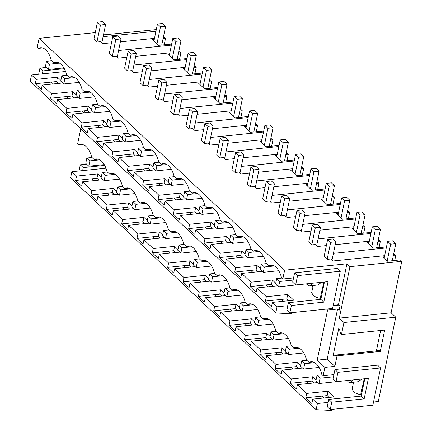 <?xml version="1.0" encoding="UTF-8"?>
<svg xmlns="http://www.w3.org/2000/svg" width="432" height="432" viewBox="0 0 432 432"><rect width="100%" height="100%" fill="white"/><g stroke="black" fill="none" stroke-linecap="round" stroke-linejoin="round"><path stroke-width="0.65" d="M306.974 283.894A6.377 3.332 -95.9 0 0 307.892 285.093A6.377 3.332 -95.9 0 0 309.706 285.833A6.377 3.332 -95.9 0 0 312.028 283.268M309.706 285.833L317.633 285.023L321.662 282.28M311.693 292.437L312.876 295.088C314.577 296.611 317.023 297.686 320.22 298.312L321.03 298.463M293.101 280.098L279.704 281.47L278.597 286.805L310.036 283.473M60.901 80.357L57.532 77.182L36.158 79.375L31.509 74.984L65.61 71.485M76.243 94.851L72.878 91.67L51.505 93.863L42.206 85.088L62.716 82.982M91.589 109.339L88.225 106.159L66.852 108.351L57.553 99.576L78.062 97.47M106.936 123.827L103.567 120.647L82.193 122.839L72.9 114.064L93.409 111.958M122.283 138.316L118.913 135.135L97.54 137.327L88.247 128.552L108.751 126.446M137.624 152.804L134.26 149.623L112.887 151.816L103.588 143.041L124.097 140.935M152.971 167.292L149.607 164.111L128.228 166.304L118.935 157.529L139.444 155.423M168.318 181.78L164.948 178.6L143.575 180.792L134.282 172.017L154.786 169.911M183.659 196.268L180.295 193.088L158.922 195.28L149.623 186.505L170.132 184.399M199.006 210.757L195.642 207.576L174.269 209.768L164.97 200.993L185.479 198.887M214.353 225.245L210.983 222.064L189.61 224.257L180.317 215.482L200.821 213.376M229.7 239.733L226.33 236.552L204.957 238.745L195.658 229.97L216.167 227.864M245.041 254.221L241.677 251.041L220.304 253.233L211.005 244.458L231.514 242.352M260.388 268.709L257.018 265.529L235.645 267.721L226.352 258.946L246.861 256.84M275.735 283.198L272.365 280.017L250.992 282.209L241.699 273.434L262.202 271.328M324.437 281.993L320.841 299.365L288.419 302.692L287.798 305.694L277.036 306.801L272.387 302.411L293.76 300.218L287.712 294.505L266.339 296.698L257.04 287.923L277.549 285.817M311.386 285.665L312.979 286.675M305.867 284.008L307.195 284.256M268.682 265.685A439.695 229.743 -95.9 0 1 266.209 263.353A18.905 9.882 -95.9 0 0 260.701 252.779A18.905 9.882 -95.9 0 0 255.334 250.576A18.905 9.882 -95.9 0 0 253.336 251.197A439.695 229.743 -95.9 0 1 250.862 248.864A18.905 9.882 -95.9 0 0 245.36 238.286A18.905 9.882 -95.9 0 0 239.987 236.088A18.905 9.882 -95.9 0 0 237.989 236.709A439.695 229.743 -95.9 0 1 235.521 234.376A18.905 9.882 -95.9 0 0 230.013 223.798A18.905 9.882 -95.9 0 0 224.645 221.6A18.905 9.882 -95.9 0 0 222.647 222.221A439.695 229.743 -95.9 0 1 220.174 219.888A18.905 9.882 -95.9 0 0 214.666 209.309A18.905 9.882 -95.9 0 0 209.299 207.112A18.905 9.882 -95.9 0 0 207.301 207.733A439.695 229.743 -95.9 0 1 204.827 205.4A18.905 9.882 -95.9 0 0 199.325 194.821A18.905 9.882 -95.9 0 0 193.952 192.623A18.905 9.882 -95.9 0 0 191.954 193.244A439.695 229.743 -95.9 0 1 189.481 190.912A18.905 9.882 -95.9 0 0 183.978 180.333A18.905 9.882 -95.9 0 0 178.605 178.135A18.905 9.882 -95.9 0 0 176.612 178.756A439.695 229.743 -95.9 0 1 174.139 176.423A18.905 9.882 -95.9 0 0 168.631 165.845A18.905 9.882 -95.9 0 0 163.264 163.647A18.905 9.882 -95.9 0 0 161.266 164.268A439.695 229.743 -95.9 0 1 158.792 161.935A18.905 9.882 -95.9 0 0 153.29 151.357A18.905 9.882 -95.9 0 0 147.917 149.159A18.905 9.882 -95.9 0 0 145.919 149.78A439.695 229.743 -95.9 0 1 143.446 147.447A18.905 9.882 -95.9 0 0 137.943 136.868A18.905 9.882 -95.9 0 0 132.57 134.671A18.905 9.882 -95.9 0 0 130.572 135.292A439.695 229.743 -95.9 0 1 128.104 132.959A18.905 9.882 -95.9 0 0 122.596 122.38A18.905 9.882 -95.9 0 0 117.229 120.182A18.905 9.882 -95.9 0 0 115.231 120.803A439.695 229.743 -95.9 0 1 112.757 118.471A18.905 9.882 -95.9 0 0 107.249 107.892A18.905 9.882 -95.9 0 0 101.882 105.694A18.905 9.882 -95.9 0 0 99.884 106.315A439.695 229.743 -95.9 0 1 97.411 103.982A18.905 9.882 -95.9 0 0 91.908 93.404A18.905 9.882 -95.9 0 0 86.535 91.206A18.905 9.882 -95.9 0 0 84.537 91.827A439.695 229.743 -95.9 0 1 82.064 89.494A18.905 9.882 -95.9 0 0 76.561 78.916A18.905 9.882 -95.9 0 0 71.194 76.718A18.905 9.882 -95.9 0 0 69.196 77.339A439.695 229.743 -95.9 0 1 66.722 75.006A18.905 9.882 -95.9 0 0 61.214 64.427A18.905 9.882 -95.9 0 0 55.847 62.23A18.905 9.882 -95.9 0 0 53.849 62.851A439.695 229.743 -95.9 0 1 51.376 60.512A18.905 9.882 -95.9 0 0 40.5 47.741A18.905 9.882 -95.9 0 0 38.502 48.362L37.265 47.201L39.091 38.378L284.618 270.189L282.787 279.013L281.556 277.841A18.905 9.882 -95.9 0 0 276.048 267.268A18.905 9.882 -95.9 0 0 270.68 265.07A18.905 9.882 -95.9 0 0 268.682 265.685L272.759 265.27M384.669 255.674L333.067 260.971L330.961 258.984L327.127 259.378L324.103 256.522L327.64 239.452L330.658 242.303L327.127 259.378M283.478 301.271L281.502 299.408L286.81 298.863L287.712 294.505M286.81 298.863L288.781 300.726M266.339 296.698L265.437 301.055L271.485 306.769L272.387 302.411M51.505 93.863L50.603 98.221L53.627 101.077L56.651 103.934L57.553 99.576M36.158 79.375L35.257 83.732L41.305 89.446L42.206 85.088M277.036 306.801L275.756 312.973L30.235 81.157L31.509 74.984M250.992 282.209L250.09 286.567L253.114 289.424L256.138 292.28L257.04 287.923M235.645 267.721L234.743 272.079L240.791 277.792L241.699 273.434M220.304 253.233L219.402 257.591L225.45 263.304L226.352 258.946M204.957 238.745L204.055 243.103L207.079 245.959L210.103 248.816L211.005 244.458M189.61 224.257L188.708 228.614L194.756 234.328L195.658 229.97M174.269 209.768L173.362 214.126L176.386 216.983L179.415 219.839L180.317 215.482M158.922 195.28L158.02 199.638L161.044 202.495L164.068 205.351L164.97 200.993M143.575 180.792L142.673 185.15L145.697 188.006L148.721 190.863L149.623 186.505M128.228 166.304L127.327 170.662L133.375 176.375L134.282 172.017M112.887 151.816L111.985 156.173L118.033 161.887L118.935 157.529M97.54 137.327L96.638 141.685L99.662 144.542L102.686 147.398L103.588 143.041M82.193 122.839L81.292 127.197L87.34 132.91L88.247 128.552M66.852 108.351L65.945 112.709L71.998 118.422L72.9 114.064M287.798 305.694L286.897 310.052L289.856 312.849L332.575 308.464L340.286 271.231L297.567 275.611L295.634 284.947L292.675 282.155L293.555 277.911L282.787 279.013M275.756 312.973L289.672 313.675L291.373 313.513L291.546 312.676M284.618 270.189L346.934 263.795L349.958 266.647L401.765 261.328L400.259 259.902L387.121 261.252L382.59 256.97L384.437 256.781M393.277 255.874L395.723 255.625L394.686 254.642L393.509 254.767M386.267 247.941L333.407 253.368M369.09 242.293L367.249 242.482L373.286 248.189L386.483 246.899M378.162 240.278L379.345 240.154L380.381 241.137L377.93 241.385M369.322 241.186L335.205 244.685M326.365 245.592L317.72 246.478L315.619 244.496L311.78 244.89L308.756 242.033L312.293 224.964L315.311 227.815L311.78 244.89M370.921 233.453L318.065 238.88M353.749 227.804L351.902 227.993L357.944 233.701L371.137 232.411M362.815 225.79L363.998 225.666L365.035 226.649L362.588 226.897M353.975 226.697L319.864 230.197M311.024 231.104L302.378 231.989L300.272 230.008L296.433 230.402L293.414 227.545L296.946 210.476L299.97 213.327L296.433 230.402M355.579 218.965L302.719 224.392M338.402 213.316L336.555 213.505L342.598 219.213L355.795 217.922M347.474 211.302L348.651 211.178L349.688 212.161L347.242 212.409M338.629 212.209L304.517 215.708M295.677 216.616L287.032 217.501L284.926 215.519L281.086 215.908L278.068 213.057L281.605 195.988L284.623 198.839L281.086 215.908M340.232 204.476L287.372 209.903M323.055 198.828L321.214 199.017L327.251 204.725L340.448 203.434M332.127 196.814L333.31 196.69L334.346 197.672L331.895 197.921M323.287 197.721L289.17 201.22M280.33 202.127L271.685 203.013L269.579 201.031L265.745 201.42L262.721 198.569L266.258 181.499L269.276 184.351L265.745 201.42M324.886 189.988L272.03 195.415M307.714 184.34L305.867 184.529L311.909 190.237L325.102 188.946M316.78 182.326L317.963 182.201L319 183.184L316.553 183.433M307.94 183.233L273.829 186.732M264.989 187.639L256.338 188.525L254.237 186.543L250.398 186.932L247.379 184.081L250.911 167.011L253.935 169.862L250.398 186.932M309.544 175.5L256.684 180.927M292.367 169.852L290.52 170.041L296.563 175.748L309.76 174.458M301.433 167.837L302.616 167.713L303.653 168.696L301.207 168.944M292.594 168.745L258.482 172.244M249.642 173.151L240.997 174.037L238.891 172.049L235.051 172.444L232.033 169.592L235.57 152.523L238.588 155.374L235.051 172.444M294.197 161.012L241.337 166.439M277.02 155.363L275.173 155.552L281.216 161.26L294.413 159.97M286.092 153.349L287.269 153.225L288.311 154.208L285.86 154.456M277.252 154.256L243.135 157.756M234.295 158.663L225.65 159.548L223.544 157.561L219.71 157.955L216.686 155.104L220.223 138.035L223.241 140.886L219.71 157.955M278.851 146.524L225.995 151.951M261.673 140.875L259.832 141.064L265.874 146.772L279.067 145.481M270.745 138.861L271.928 138.737L272.965 139.72L270.513 139.968M261.905 139.768L227.788 143.267M218.948 144.175L210.303 145.06L208.202 143.073L204.363 143.467L201.344 140.616L204.876 123.547L207.9 126.398L204.363 143.467M263.504 132.035L210.649 137.462M246.332 126.387L244.485 126.576L250.528 132.284L263.72 130.993M255.398 124.373L256.581 124.249L257.618 125.231L255.172 125.48M246.559 125.28L212.447 128.779M203.607 129.686L194.962 130.572L192.856 128.585L189.016 128.979L185.998 126.128L189.529 109.058L192.553 111.91L189.016 128.979M248.162 117.547L195.302 122.969M230.985 111.899L229.138 112.088L235.181 117.796L248.378 116.505M240.057 109.885L241.234 109.76L242.271 110.743L239.825 110.992M231.217 110.792L197.1 114.291M188.26 115.198L179.615 116.084L177.509 114.097L173.669 114.491L170.651 111.64L174.188 94.57L177.206 97.421L173.669 114.491M232.816 103.059L179.955 108.481M215.638 97.411L213.797 97.6L219.834 103.302L233.032 102.017M224.71 95.396L225.893 95.272L226.93 96.255L224.478 96.503M215.87 96.304L181.753 99.803M172.913 100.71L164.268 101.596L162.167 99.608L158.328 100.003L155.304 97.151L158.841 80.082L161.86 82.933L158.328 100.003M217.469 88.571L164.614 93.992M200.297 82.922L198.45 83.111L204.493 88.814L217.685 87.529M209.363 80.908L210.546 80.784L211.583 81.767L209.137 82.015M200.524 81.815L166.412 85.315M157.572 86.222L148.921 87.107L146.821 85.12L142.981 85.514L139.963 82.663L143.494 65.594L146.518 68.445L142.981 85.514M202.127 74.083L149.267 79.504M184.95 68.434L183.103 68.623L189.146 74.326L202.343 73.04M194.017 66.42L195.199 66.296L196.236 67.279L193.79 67.527M185.177 67.327L151.065 70.826M142.225 71.734L133.58 72.619L131.474 70.632L127.634 71.026L124.616 68.175L128.153 51.106L131.171 53.957L127.634 71.026M186.781 59.594L133.92 65.016M169.603 53.946L167.762 54.135L173.799 59.837L186.997 58.552M178.675 51.932L179.852 51.808L180.895 52.79L178.443 53.039M169.835 52.839L135.718 56.338M126.878 57.245L118.233 58.131L116.127 56.144L112.293 56.538L109.269 53.687L112.806 36.617L115.825 39.469L112.293 56.538M171.434 45.106L118.579 50.528M154.256 39.458L152.415 39.647L158.458 45.349L171.65 44.064M163.328 37.444L164.511 37.319L165.548 38.297L163.102 38.551M154.489 38.351L120.377 41.85M111.532 42.757L102.886 43.643L100.786 41.656L96.946 42.05L93.928 39.199L97.459 22.129L100.483 24.98L96.946 42.05M155.957 31.25L103.102 36.677M103.637 34.079L104.431 34.83L156.308 29.576M95.288 32.611L39.091 38.378M349.958 266.647L339.293 318.125L343.948 322.515L341.458 334.519L340.556 333.661L339.595 329.567L338.688 328.714L333.169 355.385L334.071 356.243L336.134 355.001L337.041 355.855L334.865 366.363L327.191 359.122L337.565 309.031L339.077 310.457L339.962 306.191L338.45 304.76L346.934 263.795M333.229 305.3L338.45 304.76M268.132 286.783L266.161 284.92L271.463 284.375L273.44 286.238M252.785 272.295L250.814 270.432L256.117 269.887L258.093 271.75M237.443 257.807L235.467 255.944L240.775 255.398L242.746 257.261M222.097 243.319L220.126 241.456L225.428 240.91L227.399 242.773M206.75 228.83L204.779 226.967L210.082 226.422L212.058 228.285M191.408 214.342L189.432 212.479L194.735 211.934L196.711 213.797M176.062 199.854L174.085 197.991L179.393 197.446L181.364 199.309M160.715 185.366L158.744 183.503L164.047 182.957L166.023 184.82M145.373 170.878L143.397 169.015L148.7 168.469L150.676 170.332M130.027 156.389L128.05 154.526L133.358 153.981L135.329 155.844M114.68 141.901L112.709 140.038L118.012 139.493L119.988 141.356M99.333 127.413L97.362 125.55L102.665 125.005L104.641 126.868M83.992 112.925L82.015 111.062L87.323 110.516L89.294 112.379M68.645 98.437L66.668 96.574L71.977 96.028L73.948 97.891M58.606 83.403L56.63 81.54L57.532 77.182M35.257 83.732L56.63 81.54M265.437 301.055L281.502 299.408M51.327 82.085L53.298 83.948M288.419 302.692L291.379 305.489L289.856 312.849M293.555 277.911L294.608 272.819L297.567 275.611M320.841 299.365L323.8 302.157L328.055 281.621L295.634 284.947M291.379 305.489L323.8 302.157M294.608 272.819L337.327 268.434L340.286 271.231M394.724 260.469L395.723 255.625M333.455 376.817L320.058 378.194L318.956 383.53L350.395 380.192M373.513 402.025L378.292 401.539L395.761 317.196L391.106 312.806L401.765 261.328M339.293 318.125L391.106 312.806M338.818 305.111L333.148 305.689M80.746 128.849L77.625 143.921L78.862 145.082A18.905 9.882 84.1 0 1 79.672 144.731A18.905 9.882 84.1 0 1 80.86 144.466A18.905 9.882 84.1 0 1 91.309 155.72A18.905 9.882 84.1 0 1 91.735 157.237A438.426 229.079 84.1 0 0 92.966 158.409L94.203 159.57A18.905 9.882 84.1 0 1 95.018 159.219A18.905 9.882 84.1 0 1 96.201 158.954A18.905 9.882 84.1 0 1 106.655 170.208A18.905 9.882 84.1 0 1 107.077 171.725A438.426 229.079 84.1 0 0 108.313 172.897L109.55 174.058A18.905 9.882 84.1 0 1 110.36 173.707A18.905 9.882 84.1 0 1 111.548 173.443A18.905 9.882 84.1 0 1 122.002 184.696A18.905 9.882 84.1 0 1 122.423 186.214A438.426 229.079 84.1 0 0 123.66 187.385L124.897 188.546A18.905 9.882 84.1 0 1 125.707 188.195A18.905 9.882 84.1 0 1 126.895 187.931A18.905 9.882 84.1 0 1 137.344 199.184A18.905 9.882 84.1 0 1 137.77 200.702A438.426 229.079 84.1 0 0 139.001 201.874L140.243 203.035A18.905 9.882 84.1 0 1 141.053 202.684A18.905 9.882 84.1 0 1 142.241 202.419A18.905 9.882 84.1 0 1 152.69 213.673A18.905 9.882 84.1 0 1 153.112 215.19A438.426 229.079 84.1 0 0 154.348 216.362L155.585 217.523A18.905 9.882 84.1 0 1 156.395 217.172A18.905 9.882 84.1 0 1 157.583 216.907A18.905 9.882 84.1 0 1 168.037 228.161A18.905 9.882 84.1 0 1 168.458 229.678A438.426 229.079 84.1 0 0 169.695 230.85L170.932 232.011A18.905 9.882 84.1 0 1 171.742 231.66A18.905 9.882 84.1 0 1 172.93 231.395A18.905 9.882 84.1 0 1 183.384 242.649A18.905 9.882 84.1 0 1 183.805 244.166A438.426 229.079 84.1 0 0 185.042 245.338L186.278 246.499A18.905 9.882 84.1 0 1 187.088 246.148A18.905 9.882 84.1 0 1 188.276 245.884A18.905 9.882 84.1 0 1 198.725 257.137A18.905 9.882 84.1 0 1 199.152 258.655A438.426 229.079 84.1 0 0 200.383 259.826L201.62 260.987A18.905 9.882 84.1 0 1 202.43 260.636A18.905 9.882 84.1 0 1 203.618 260.372A18.905 9.882 84.1 0 1 214.072 271.625A18.905 9.882 84.1 0 1 214.493 273.143A438.426 229.079 84.1 0 0 215.73 274.315L216.967 275.476A18.905 9.882 84.1 0 1 217.777 275.125A18.905 9.882 84.1 0 1 218.965 274.86A18.905 9.882 84.1 0 1 229.419 286.114A18.905 9.882 84.1 0 1 229.84 287.631A438.426 229.079 84.1 0 0 231.077 288.803L232.313 289.964A18.905 9.882 84.1 0 1 233.123 289.613A18.905 9.882 84.1 0 1 234.311 289.348A18.905 9.882 84.1 0 1 244.76 300.602A18.905 9.882 84.1 0 1 245.187 302.119A438.426 229.079 84.1 0 0 246.418 303.291L247.66 304.452A18.905 9.882 84.1 0 1 248.47 304.101A18.905 9.882 84.1 0 1 249.653 303.836A18.905 9.882 84.1 0 1 260.107 315.09A18.905 9.882 84.1 0 1 260.528 316.607A438.426 229.079 84.1 0 0 261.765 317.779L263.002 318.94A18.905 9.882 84.1 0 1 263.812 318.589A18.905 9.882 84.1 0 1 265 318.325A18.905 9.882 84.1 0 1 275.454 329.578A18.905 9.882 84.1 0 1 275.875 331.096A438.426 229.079 84.1 0 0 277.112 332.267L278.348 333.428A18.905 9.882 84.1 0 1 279.158 333.077A18.905 9.882 84.1 0 1 280.346 332.813A18.905 9.882 84.1 0 1 290.801 344.066A18.905 9.882 84.1 0 1 291.222 345.584A438.426 229.079 84.1 0 0 292.453 346.756L293.695 347.917A18.905 9.882 84.1 0 1 294.505 347.566A18.905 9.882 84.1 0 1 295.693 347.301A18.905 9.882 84.1 0 1 306.142 358.555A18.905 9.882 84.1 0 1 306.563 360.072A438.426 229.079 84.1 0 0 307.8 361.244A438.426 229.079 84.1 0 0 309.037 362.405A18.905 9.882 84.1 0 1 311.035 361.789A18.905 9.882 84.1 0 1 321.91 374.56L323.147 375.737L333.909 374.63L333.029 378.875L335.993 381.672L337.927 372.335L380.57 367.956L372.859 405.194L330.215 409.568L327.251 406.777L328.158 402.419L317.39 403.52L312.746 399.13L311.839 403.488L305.791 397.78L327.164 395.588L329.141 397.451M326.543 309.085L327.575 310.057L317.201 360.148L324.875 367.389L323.147 375.737M84.046 112.919L84.483 110.808M337.565 309.031L327.575 310.057M347.328 380.619A6.377 3.332 -95.9 0 0 348.251 381.818A6.377 3.332 -95.9 0 0 350.066 382.558A6.377 3.332 -95.9 0 0 352.382 379.987M93.658 180.668L91.681 178.805L96.989 178.259L98.96 180.122M308.491 383.508L306.515 381.64L311.823 381.1L313.794 382.963M293.144 369.02L291.168 367.151L296.476 366.611L298.447 368.474M277.798 354.532L275.827 352.663L281.129 352.123L283.106 353.986M262.456 340.038L260.48 338.175L265.783 337.635L267.759 339.498M247.109 325.55L245.133 323.687L250.441 323.147L252.412 325.01M231.763 311.062L229.792 309.199L235.094 308.659L237.071 310.522M216.421 296.573L214.445 294.71L219.748 294.165L221.724 296.033M201.074 282.085L199.098 280.222L204.406 279.677L206.377 281.545M185.728 267.597L183.757 265.734L189.059 265.189L191.03 267.057M170.381 253.109L168.41 251.246L173.713 250.7L175.689 252.569M155.039 238.621L153.063 236.758L158.371 236.212L160.342 238.081M139.693 224.132L137.716 222.269L143.024 221.724L144.995 223.587M124.346 209.644L122.375 207.781L127.678 207.236L129.654 209.099M109.004 195.156L107.028 193.293L112.331 192.748L114.307 194.611M343.948 322.515L395.761 317.196M341.458 334.519L384.674 330.086L380.257 351.421L379.35 350.568L336.134 355.001M337.041 355.855L380.257 351.421M324.875 367.389L334.865 366.363M380.57 367.956L377.606 365.164L334.962 369.538L333.909 374.63M376.396 350.87L380.614 330.502M333.169 355.385L335.972 355.099M327.191 359.122L317.201 360.148M313.119 361.989L309.037 362.405M350.066 382.558L357.988 381.742L362.021 378.999M323.833 397.996L321.862 396.128M331.9 409.396L331.727 410.233L330.08 410.4L316.116 409.693L317.39 403.52M327.164 395.588L328.066 391.23L306.693 393.422L305.791 397.78M312.746 399.13L334.12 396.938L328.066 391.23M328.158 402.419L328.779 399.411L331.738 402.208L330.215 409.568M331.738 402.208L364.16 398.882L368.41 378.346L335.993 381.672M334.962 369.538L337.927 372.335M328.779 399.411L361.201 396.085L364.797 378.713M352.064 389.097L354.202 392.585L361.384 395.183M346.226 380.727L347.555 380.975M351.724 382.385L353.333 383.416M306.693 393.422L297.4 384.642L296.498 389L290.444 383.292L306.515 381.64M316.116 409.693L70.589 177.881L71.869 171.709L76.518 176.094L75.616 180.452L81.664 186.165L82.566 181.807L91.865 190.582L90.958 194.94L97.011 200.653L97.913 196.295L107.206 205.07L106.304 209.434L112.352 215.141L113.254 210.784L122.553 219.559L121.651 223.922L127.699 229.63L128.601 225.272L137.9 234.047L136.993 238.41L143.046 244.118L143.948 239.76L153.241 248.535L152.339 252.898L158.387 258.606L159.289 254.248L168.588 263.029L167.686 267.386L173.734 273.094L174.636 268.736L183.935 277.517L183.033 281.875L189.081 287.582L189.983 283.225L199.276 292.005L198.374 296.363L204.422 302.071L205.33 297.713L214.623 306.493L213.721 310.851L219.769 316.559L220.671 312.201L229.97 320.981L229.068 325.339L235.116 331.047L236.018 326.689L245.317 335.47L244.409 339.827L250.463 345.535L251.365 341.177L260.658 349.958L259.756 354.316L265.804 360.023L266.706 355.666L276.005 364.446L275.103 368.804L281.151 374.512L282.053 370.154L291.352 378.934L290.444 383.292M71.869 171.709L105.97 168.21M76.518 176.094L97.891 173.902L101.255 177.082M82.566 181.807L103.075 179.701M91.865 190.582L113.238 188.39L116.602 191.57M97.913 196.295L118.417 194.189M107.206 205.07L128.579 202.878L131.949 206.059M113.254 210.784L133.763 208.678M122.553 219.559L143.926 217.366L147.29 220.547M128.601 225.272L149.11 223.166M137.9 234.047L159.273 231.854L162.637 235.035M143.948 239.76L164.457 237.654M153.241 248.535L174.614 246.343L177.984 249.523M159.289 254.248L179.798 252.142M168.588 263.029L189.961 260.831L193.331 264.011M174.636 268.736L195.145 266.63M183.935 277.517L205.308 275.319L208.672 278.5M189.983 283.225L210.492 281.119M199.276 292.005L220.649 289.807L224.019 292.988M205.33 297.713L225.833 295.607M214.623 306.493L235.996 304.295L239.366 307.476M220.671 312.201L241.18 310.095M229.97 320.981L251.343 318.784L254.707 321.964M236.018 326.689L256.527 324.589M245.317 335.47L266.69 333.272L270.054 336.452M251.365 341.177L271.868 339.077M260.658 349.958L282.031 347.76L285.401 350.941M266.706 355.666L287.215 353.565M276.005 364.446L297.378 362.254L300.742 365.429M282.053 370.154L302.562 368.053M291.352 378.934L312.725 376.742L316.089 379.917M297.4 384.642L317.909 382.541M361.201 396.085L364.16 398.882M38.502 48.362L42.584 47.941M57.926 62.429L53.849 62.851M75.616 180.452L91.681 178.805M82.939 144.666L78.862 145.082M96.989 178.259L97.891 173.902M71.977 96.028L72.878 91.67M50.603 98.221L66.668 96.574M164.209 44.761L165.548 38.297M79.018 170.975L80.293 164.803L83.257 167.6L104.695 165.397M83.257 167.6L82.631 170.602M80.293 164.803L86.611 164.155M46.251 67.435L39.938 68.083L42.898 70.88L64.341 68.677M42.898 70.88L42.277 73.883M39.938 68.083L38.659 74.25M179.555 59.249L180.895 52.79M257.413 250.781L253.336 251.197M271.463 284.375L272.365 280.017M250.09 286.567L266.161 284.92M379.042 247.595L380.381 241.137M311.823 381.1L312.725 376.742M297.772 347.501L293.695 347.917M242.071 236.293L237.989 236.709M256.117 269.887L257.018 265.529M234.743 272.079L250.814 270.432M363.695 233.107L365.035 226.649M275.103 368.804L291.168 367.151M296.476 366.611L297.378 362.254M282.425 333.013L278.348 333.428M226.724 221.805L222.647 222.221M240.775 255.398L241.677 251.041M219.402 257.591L235.467 255.944M348.354 218.619L349.688 212.161M259.756 354.316L275.827 352.663M281.129 352.123L282.031 347.76M267.084 318.524L263.002 318.94M211.378 207.311L207.301 207.733M225.428 240.91L226.33 236.552M204.055 243.103L220.126 241.456M333.007 204.131L334.346 197.672M244.409 339.827L260.48 338.175M265.783 337.635L266.69 333.272M251.737 304.036L247.66 304.452M196.036 192.823L191.954 193.244M210.082 226.422L210.983 222.064M188.708 228.614L204.779 226.967M317.66 189.643L319 183.184M229.068 325.339L245.133 323.687M250.441 323.147L251.343 318.784M236.39 289.548L232.313 289.964M180.689 178.335L176.612 178.756M194.735 211.934L195.642 207.576M173.362 214.126L189.432 212.479M302.314 175.154L303.653 168.696M213.721 310.851L229.792 309.199M235.094 308.659L235.996 304.295M221.049 275.06L216.967 275.476M165.343 163.847L161.266 164.268M179.393 197.446L180.295 193.088M158.02 199.638L174.085 197.991M286.972 160.666L288.311 154.208M198.374 296.363L214.445 294.71M219.748 294.165L220.649 289.807M205.702 260.572L201.62 260.987M150.001 149.359L145.919 149.78M164.047 182.957L164.948 178.6M142.673 185.15L158.744 183.503M271.625 146.178L272.965 139.72M183.033 281.875L199.098 280.222M204.406 279.677L205.308 275.319M190.355 246.083L186.278 246.499M134.654 134.87L130.572 135.292M148.7 168.469L149.607 164.111M127.327 170.662L143.397 169.015M256.279 131.69L257.618 125.231M167.686 267.386L183.757 265.734M189.059 265.189L189.961 260.831M175.009 231.595L170.932 232.011M119.308 120.382L115.231 120.803M133.358 153.981L134.26 149.623M111.985 156.173L128.05 154.526M240.937 117.202L242.271 110.743M152.339 252.898L168.41 251.246M173.713 250.7L174.614 246.343M159.667 217.107L155.585 217.523M103.961 105.894L99.884 106.315M118.012 139.493L118.913 135.135M96.638 141.685L112.709 140.038M225.59 102.713L226.93 96.255M136.993 238.41L153.063 236.758M158.371 236.212L159.273 231.854M144.32 202.619L140.243 203.035M88.619 91.406L84.537 91.827M102.665 125.005L103.567 120.647M81.292 127.197L97.362 125.55M210.244 88.225L211.583 81.767M121.651 223.922L137.716 222.269M143.024 221.724L143.926 217.366M128.974 188.131L124.897 188.546M73.273 76.918L69.196 77.339M87.323 110.516L88.225 106.159M65.945 112.709L82.015 111.062M194.902 73.737L196.236 67.279M106.304 209.434L122.375 207.781M127.678 207.236L128.579 202.878M113.632 173.642L109.55 174.058M90.958 194.94L107.028 193.293M112.331 192.748L113.238 188.39M98.285 159.154L94.203 159.57M322.175 374.814L317.039 375.343L315.932 380.678L318.956 383.53M320.058 378.194L317.039 375.343M387.121 261.252L390.658 244.177L395.809 243.653L392.272 260.723M390.658 244.177L387.639 241.326L384.102 258.401M395.809 243.653L392.785 240.797L387.639 241.326M281.821 278.095L276.68 278.618L275.578 283.954L278.597 286.805M279.704 281.47L276.68 278.618M330.658 242.303L335.81 241.78L332.035 259.994M335.81 241.78L332.791 238.923L327.64 239.452M306.833 360.326L301.693 360.855L300.586 366.19L303.61 369.041L304.711 363.706L301.693 360.855M314.696 362.68L304.711 363.706M319.091 367.454L303.61 369.041M371.779 246.764L375.311 229.689L380.462 229.165L376.596 247.849M375.311 229.689L372.292 226.838L368.755 243.907M380.462 229.165L377.444 226.309L372.292 226.838M266.474 263.606L261.333 264.13L260.231 269.465L263.25 272.317L264.357 266.981L261.333 264.13M274.336 265.961L264.357 266.981M278.732 270.729L263.25 272.317M315.311 227.815L320.463 227.286L316.694 245.506M320.463 227.286L317.444 224.435L312.293 224.964M291.487 345.838L286.346 346.367L285.244 351.702L288.263 354.553L289.37 349.218L286.346 346.367M299.349 348.192L289.37 349.218M303.745 352.96L288.263 354.553M356.432 232.276L359.969 215.201L365.116 214.677L361.249 233.361M359.969 215.201L356.945 212.35L353.414 229.419M365.116 214.677L362.097 211.82L356.945 212.35M251.127 249.118L245.992 249.642L244.885 254.977L247.909 257.828L249.01 252.493L245.992 249.642M258.989 251.473L249.01 252.493M263.39 256.241L247.909 257.828M299.97 213.327L305.122 212.798L301.347 231.017M305.122 212.798L302.098 209.947L296.946 210.476M276.14 331.349L271.004 331.879L269.897 337.214L272.916 340.065L274.023 334.73L271.004 331.879M284.002 333.704L274.023 334.73M288.398 338.472L272.916 340.065M341.086 217.787L344.623 200.713L349.774 200.189L345.902 218.873M344.623 200.713L341.604 197.861L338.067 214.931M349.774 200.189L346.75 197.332L341.604 197.861M235.786 234.63L230.645 235.154L229.538 240.489L232.562 243.34L233.663 238.005L230.645 235.154M243.648 236.984L233.663 238.005M248.044 241.753L232.562 243.34M284.623 198.839L289.775 198.31L286 216.529M289.775 198.31L286.751 195.458L281.605 195.988M260.793 316.861L255.658 317.39L254.551 322.72L257.575 325.577L258.676 320.242L255.658 317.39M268.661 319.216L258.676 320.242M273.056 323.984L257.575 325.577M325.744 203.299L329.276 186.224L334.427 185.701L330.556 204.385M329.276 186.224L326.257 183.373L322.72 200.443M334.427 185.701L331.409 182.844L326.257 183.373M220.439 220.142L215.298 220.666L214.196 226.001L217.215 228.852L218.322 223.517L215.298 220.666M228.301 222.496L218.322 223.517M232.697 227.264L217.215 228.852M269.276 184.351L274.428 183.821L270.653 202.041M274.428 183.821L271.409 180.97L266.258 181.499M245.452 302.373L240.311 302.902L239.209 308.232L242.228 311.089L243.335 305.753L240.311 302.902M253.314 304.727L243.335 305.753M257.71 309.496L242.228 311.089M310.397 188.811L313.934 171.736L319.081 171.207L315.214 189.896M313.934 171.736L310.91 168.885L307.379 185.954M319.081 171.207L316.062 168.356L310.91 168.885M205.092 205.654L199.957 206.177L198.85 211.513L201.868 214.364L202.975 209.029L199.957 206.177M212.954 208.008L202.975 209.029M217.35 212.776L201.868 214.364M253.935 169.862L259.081 169.333L255.312 187.553M259.081 169.333L256.063 166.482L250.911 167.011M230.105 287.885L224.964 288.414L223.862 293.744L226.881 296.6L227.988 291.265L224.964 288.414M237.967 290.239L227.988 291.265M242.363 295.007L226.881 296.6M295.051 174.323L298.588 157.248L303.739 156.719L299.867 175.408M298.588 157.248L295.569 154.397L292.032 171.466M303.739 156.719L300.715 153.868L295.569 154.397M189.745 191.165L184.61 191.689L183.503 197.024L186.527 199.876L187.628 194.54L184.61 191.689M197.613 193.52L187.628 194.54M202.009 198.288L186.527 199.876M238.588 155.374L243.74 154.845L239.965 173.065M243.74 154.845L240.716 151.994L235.57 152.523M214.758 273.397L209.623 273.926L208.516 279.256L211.54 282.112L212.641 276.777L209.623 273.926M222.62 275.751L212.641 276.777M227.021 280.519L211.54 282.112M279.709 159.829L283.241 142.76L288.392 142.231L284.521 160.92M283.241 142.76L280.222 139.909L276.685 156.978M288.392 142.231L285.374 139.379L280.222 139.909M174.404 176.677L169.263 177.201L168.161 182.536L171.18 185.387L172.287 180.052L169.263 177.201M182.266 179.032L172.287 180.052M186.662 183.8L171.18 185.387M223.241 140.886L228.393 140.357L224.618 158.576M228.393 140.357L225.374 137.506L220.223 138.035M199.417 258.908L194.276 259.438L193.174 264.767L196.193 267.624L197.294 262.289L194.276 259.438M207.279 261.263L197.294 262.289M211.675 266.031L196.193 267.624M264.362 145.341L267.894 128.272L273.046 127.742L269.179 146.432M267.894 128.272L264.875 125.42L261.338 142.49M273.046 127.742L270.027 124.891L264.875 125.42M159.057 162.184L153.922 162.713L152.815 168.048L155.833 170.899L156.94 165.564L153.922 162.713M166.919 164.543L156.94 165.564M171.315 169.312L155.833 170.899M207.9 126.398L213.046 125.869L209.277 144.088M213.046 125.869L210.028 123.017L204.876 123.547M184.07 244.42L178.929 244.944L177.827 250.279L180.846 253.136L181.953 247.801L178.929 244.944M191.932 246.775L181.953 247.801M196.328 251.543L180.846 253.136M249.016 130.853L252.553 113.783L257.704 113.254L253.832 131.944M252.553 113.783L249.529 110.932L245.997 128.002M257.704 113.254L254.68 110.403L249.529 110.932M143.71 147.695L138.575 148.225L137.468 153.56L140.492 156.411L141.593 151.076L138.575 148.225M151.573 150.055L141.593 151.076M155.974 154.823L140.492 156.411M192.553 111.91L197.705 111.38L193.93 129.6M197.705 111.38L194.681 108.529L189.529 109.058M168.723 229.932L163.588 230.456L162.481 235.791L165.499 238.642L166.606 233.312L163.588 230.456M176.585 232.286L166.606 233.312M180.981 237.055L165.499 238.642M233.669 116.365L237.206 99.295L242.357 98.766L238.486 117.455M237.206 99.295L234.187 96.444L230.65 113.513M242.357 98.766L239.333 95.915L234.187 96.444M128.369 133.207L123.228 133.736L122.126 139.072L125.145 141.923L126.247 136.588L123.228 133.736M136.231 135.567L126.247 136.588M140.627 140.335L125.145 141.923M177.206 97.421L182.358 96.892L178.583 115.112M182.358 96.892L179.334 94.041L174.188 94.57M153.382 215.444L148.241 215.968L147.134 221.303L150.158 224.154L151.259 218.824L148.241 215.968M161.244 217.798L151.259 218.824M165.64 222.566L150.158 224.154M218.327 101.876L221.859 84.807L227.011 84.278L223.144 102.967M221.859 84.807L218.84 81.956L215.303 99.025M227.011 84.278L223.992 81.427L218.84 81.956M113.022 118.719L107.881 119.248L106.78 124.583L109.798 127.435L110.905 122.099L107.881 119.248M120.884 121.079L110.905 122.099M125.28 125.847L109.798 127.435M161.86 82.933L167.011 82.404L163.237 100.624M167.011 82.404L163.993 79.553L158.841 80.082M138.035 200.956L132.894 201.479L131.792 206.815L134.811 209.666L135.918 204.336L132.894 201.479M145.897 203.31L135.918 204.336M150.293 208.078L134.811 209.666M202.981 87.388L206.518 70.319L211.664 69.79L207.797 88.479M206.518 70.319L203.494 67.468L199.962 84.537M211.664 69.79L208.645 66.938L203.494 67.468M97.675 104.231L92.54 104.76L91.433 110.095L94.457 112.946L95.558 107.611L92.54 104.76M105.538 106.591L95.558 107.611M109.933 111.359L94.457 112.946M146.518 68.445L151.664 67.916L147.895 86.135M151.664 67.916L148.646 65.065L143.494 65.594M122.688 186.467L117.553 186.991L116.446 192.326L119.464 195.178L120.571 189.848L117.553 186.991M130.55 188.822L120.571 189.848M134.946 193.59L119.464 195.178M187.634 72.9L191.171 55.831L196.322 55.301L192.451 73.991M191.171 55.831L188.152 52.979L184.615 70.049M196.322 55.301L193.298 52.45L188.152 52.979M82.334 89.743L77.193 90.272L76.086 95.607L79.11 98.458L80.212 93.123L77.193 90.272M90.196 92.097L80.212 93.123M94.592 96.871L79.11 98.458M131.171 53.957L136.323 53.428L132.548 71.647M136.323 53.428L133.299 50.576L128.153 51.106M107.341 171.979L102.206 172.503L101.099 177.838L104.123 180.689L105.224 175.36L102.206 172.503M115.209 174.334L105.224 175.36M119.605 179.102L104.123 180.689M172.292 58.412L175.824 41.342L180.976 40.813L177.104 59.503M175.824 41.342L172.805 38.491L169.268 55.561M180.976 40.813L177.957 37.962L172.805 38.491M66.987 75.254L61.846 75.784L60.745 81.119L63.763 83.97L64.87 78.635L61.846 75.784M74.849 77.609L64.87 78.635M79.245 82.382L63.763 83.97M115.825 39.469L120.976 38.939L117.202 57.159M120.976 38.939L117.958 36.088L112.806 36.617M92 157.491L86.859 158.015L85.757 163.35L88.776 166.201L89.883 160.871L86.859 158.015M99.862 159.845L89.883 160.871M104.258 164.614L88.776 166.201M156.946 43.924L160.483 26.854L165.629 26.325L161.762 45.014M160.483 26.854L157.459 24.003L153.927 41.072M165.629 26.325L162.61 23.474L157.459 24.003M51.64 60.766L46.505 61.295L45.398 66.631L48.416 69.482L49.523 64.147L46.505 61.295M59.503 63.121L49.523 64.147M63.898 67.894L48.416 69.482M100.483 24.98L105.629 24.451L101.86 42.671M105.629 24.451L102.611 21.6L97.459 22.129M323.854 282.053L320.22 298.312M364.208 378.772L360.574 395.037M313.249 285.471L311.693 292.421M353.608 382.196L352.048 389.156"/></g></svg>
